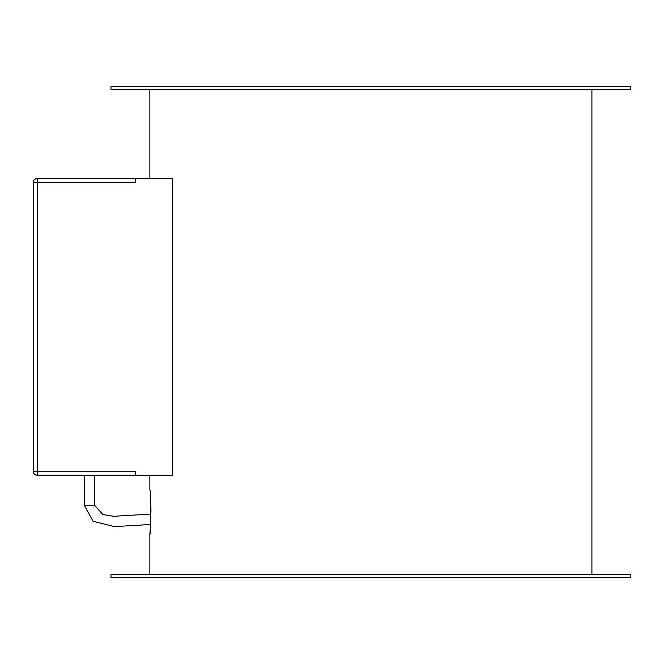 <?xml version="1.0" encoding="UTF-8"?>
<svg xmlns="http://www.w3.org/2000/svg" width="664" height="664" viewBox="0 0 664 664"><rect width="100%" height="100%" fill="white"/><g stroke="black" fill="none" stroke-linecap="round" stroke-linejoin="round"><path stroke-width="1" d="M149.857 475.258L149.857 489.907C151.068 488.53 151.068 535.64 149.857 534.288L150.62 524.494L114.498 526.618L93.051 521.265L84.228 505.155L94.462 505.155L94.462 475.258M150.969 512.118L150.927 507.852M630.8 577.589L110.971 577.589L110.971 574.518L630.8 574.518L630.8 577.589M110.971 89.482L630.8 89.482L630.8 86.411L110.971 86.411L110.971 89.482M591.914 574.518L591.914 89.482M149.857 178.508L149.857 89.482M135.531 178.508L172.383 178.508L172.383 475.258L37.292 475.258A4.092 4.092 0 0 1 33.2 471.166L37.292 471.166L37.292 182.6L135.531 182.6L135.531 178.508L37.292 178.508L37.292 182.6L33.2 182.6A4.092 4.092 0 0 1 37.292 178.508A4.092 4.092 0 0 0 33.2 182.6L33.2 471.166A4.092 4.092 0 0 0 37.292 475.258L37.292 471.166L135.531 471.166L135.531 475.258M149.857 574.518L149.857 534.288M89.341 475.25C82.734 475.258 82.734 475.266 89.341 475.266M150.96 514.077L113.527 516.301L102.937 514.542L94.462 505.155M84.228 505.155L84.228 475.258"/></g></svg>
